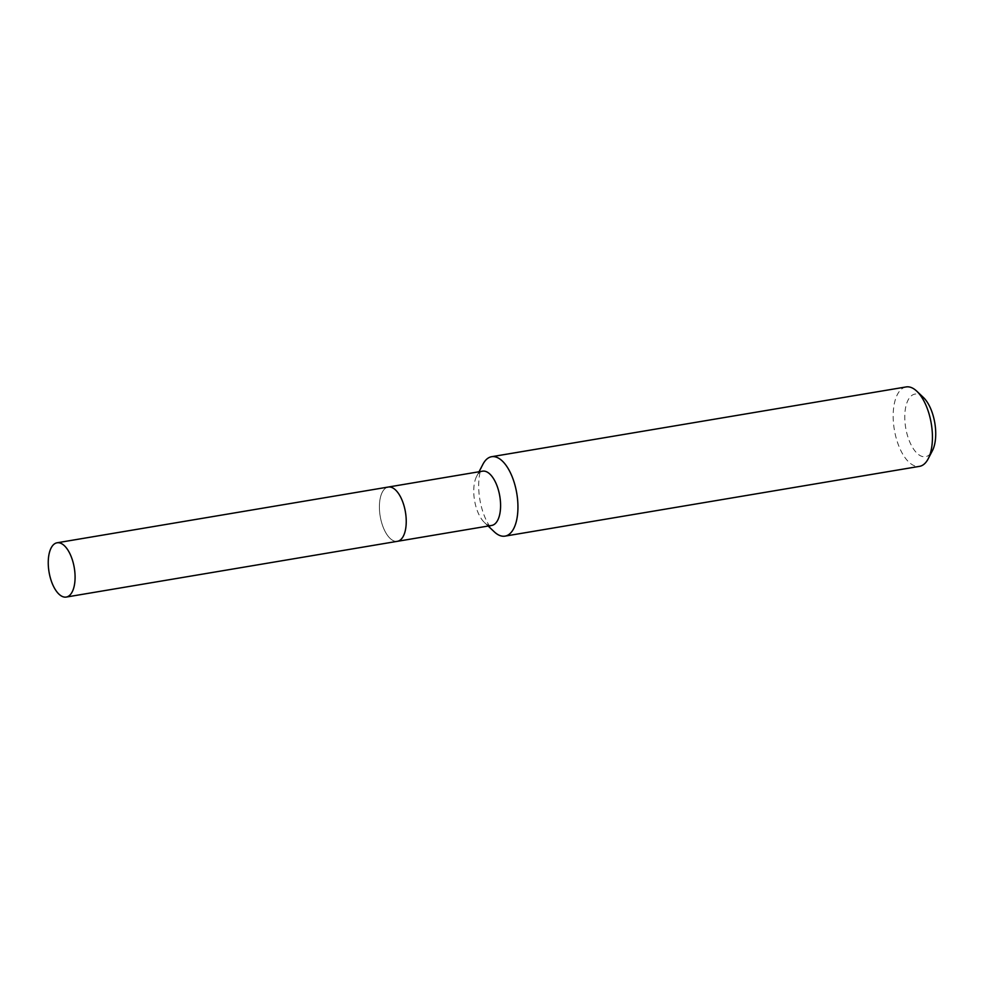 <?xml version="1.0" encoding="UTF-8"?>
<svg xmlns="http://www.w3.org/2000/svg" width="984" height="984" viewBox="0 0 984 984"><rect width="100%" height="100%" fill="white"/><g stroke="black" fill="none" stroke-linecap="round" stroke-linejoin="round"><path stroke-width="0.74" stroke-dasharray="4.92 3.69" d="M482.603 471.164A27.515 12.792 -99.6 0 0 481.84 471.348A27.515 12.792 -99.6 0 0 476.662 476.317A27.515 12.792 -99.6 0 0 484.436 522.516A27.515 12.792 -99.6 0 0 491.742 525.431M387.487 487.228A27.515 12.792 -99.6 0 0 380.353 517.141A27.515 12.792 -99.6 0 0 397.388 541.323A27.515 12.792 -99.6 0 1 380.353 517.141A27.515 12.792 -99.6 0 1 387.487 487.228A27.515 12.792 -99.6 0 1 388.249 487.043M482.935 464.251A40.27 18.721 -99.6 0 0 494.312 531.852M906.129 386.933A40.27 18.721 -99.6 0 0 904.997 387.204A40.27 18.721 -99.6 0 0 894.567 430.98A40.27 18.721 -99.6 0 0 919.499 466.354M923.398 397.462A31.746 14.748 -99.6 0 0 914.099 394.301A31.746 14.748 -99.6 0 0 906.055 429.774A31.746 14.748 -99.6 0 0 926.411 456.49A31.746 14.748 -99.6 0 0 932.377 450.758M484.436 522.516L488.162 526.034M476.662 476.317L479.023 471.767"/><path stroke-width="1.48" d="M66.236 597.067A27.515 12.792 -99.6 0 0 66.998 596.882A27.515 12.792 -99.6 0 0 74.132 566.968A27.515 12.792 -99.6 0 0 57.097 542.787A27.515 12.792 -99.6 0 0 56.322 542.971A27.515 12.792 -99.6 0 0 49.2 572.885A27.515 12.792 -99.6 0 0 66.236 597.067L397.388 541.323A27.515 12.792 -99.6 0 0 398.151 541.139A27.515 12.792 -99.6 0 1 397.388 541.323L491.742 525.431A27.515 12.792 -99.6 0 0 492.504 525.247A27.515 12.792 -99.6 0 0 499.638 495.346A27.515 12.792 -99.6 0 0 482.603 471.164L388.249 487.043A27.515 12.792 -99.6 0 0 387.487 487.228M488.162 526.034L494.312 531.852A40.27 18.721 -99.6 0 0 504.989 536.132A40.27 18.721 -99.6 0 0 506.12 535.874A40.27 18.721 -99.6 0 0 516.551 492.098A40.27 18.721 -99.6 0 0 491.619 456.711A40.27 18.721 -99.6 0 0 490.499 456.982A40.27 18.721 -99.6 0 0 482.935 464.251L479.023 471.767M504.989 536.132L919.499 466.354A40.27 18.721 -99.6 0 0 920.618 466.096A40.27 18.721 -99.6 0 0 928.183 458.815A40.27 18.721 -99.6 0 0 916.805 391.214A40.27 18.721 -99.6 0 0 906.129 386.933L491.619 456.711M928.183 458.815L932.377 450.758A31.746 14.748 -99.6 0 0 923.398 397.462L916.805 391.214M388.249 487.043A27.515 12.792 -99.6 0 1 405.285 511.225A27.515 12.792 -99.6 0 1 398.151 541.139A27.515 12.792 -99.6 0 0 405.285 511.225A27.515 12.792 -99.6 0 0 388.249 487.043L57.097 542.787"/></g></svg>
